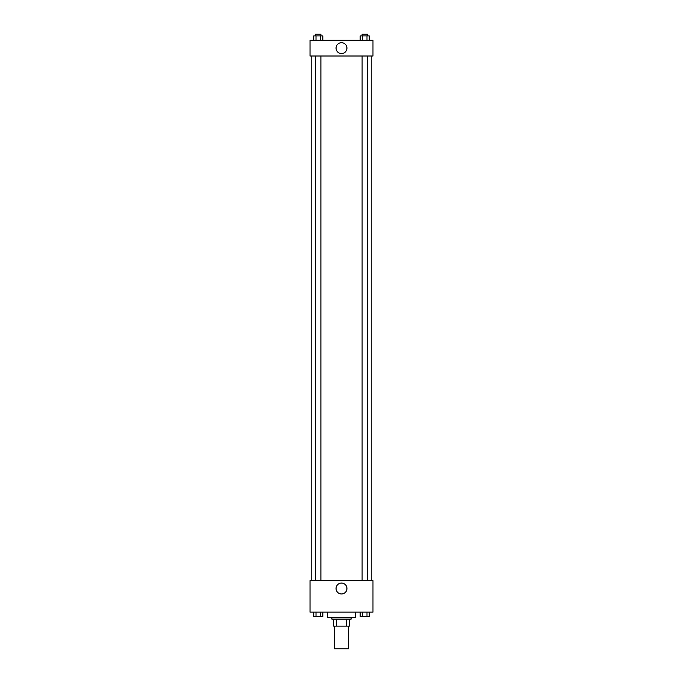 <?xml version="1.0" encoding="UTF-8"?>
<svg xmlns="http://www.w3.org/2000/svg" width="683" height="683" viewBox="0 0 683 683"><rect width="100%" height="100%" fill="white"/><g stroke="black" fill="none" stroke-linecap="round" stroke-linejoin="round"><path stroke-width="1.02" d="M334.508 626.115L334.508 648.85L348.492 648.85L348.492 626.115M346.631 619.122L346.631 626.115L333.628 626.115L333.628 619.122M346.631 626.115L349.372 626.115L349.372 619.122L349.372 626.115M351.122 617.372L351.122 619.122L331.878 619.122L331.878 617.372M336.369 619.122L336.369 626.115M327.507 612.122L327.507 617.372L355.493 617.372L355.493 612.122M372.978 612.122L310.022 612.122L310.022 580.644L372.978 580.644L372.978 612.122M341.5 593.962A5.447 5.447 0 0 1 336.787 585.792A5.447 5.447 0 0 1 346.213 585.792A5.447 5.447 0 0 1 341.5 593.962M371.228 56.006L371.228 580.644M362.101 580.644L362.101 56.006M320.899 56.006L320.899 580.644M372.978 56.006L310.022 56.006L310.022 40.271L372.978 40.271L372.978 56.006M346.947 48.143A5.447 5.447 0 0 1 338.777 52.856A5.447 5.447 0 0 1 338.777 43.422A5.447 5.447 0 0 1 346.947 48.143M369.264 40.271L369.264 35.9L360.18 35.9L360.18 40.271M366.993 35.9L366.993 40.271M362.451 35.9L362.451 40.271M362.101 35.9L362.101 34.15L367.343 34.15L367.343 35.9M322.82 40.271L322.82 35.9L313.736 35.9L313.736 40.271M320.549 35.9L320.549 40.271M316.007 35.9L316.007 40.271M315.657 35.9L315.657 34.15L320.899 34.15L320.899 35.9M369.264 612.122L369.264 616.501L360.18 616.501L360.18 612.122M366.993 612.122L366.993 616.501M362.451 612.122L362.451 616.501M367.343 616.501L362.101 616.51M322.82 612.122L322.82 616.501L313.736 616.501L313.736 612.122M320.549 612.122L320.549 616.501M316.007 612.122L316.007 616.501M320.899 616.501L315.657 616.51M311.772 56.006L311.772 580.644M367.343 580.644L367.343 56.006M315.657 56.006L315.657 580.644"/></g></svg>
